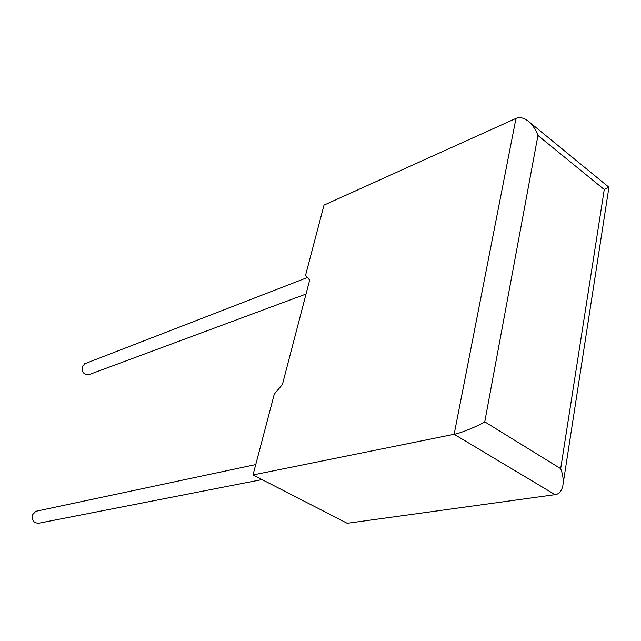 <?xml version="1.0" encoding="UTF-8"?>
<svg xmlns="http://www.w3.org/2000/svg" width="641" height="641" viewBox="0 0 641 641"><rect width="100%" height="100%" fill="white"/><g stroke="black" fill="none" stroke-linecap="round" stroke-linejoin="round"><path stroke-width="0.96" d="M85.085 363.623L82.128 366.636C81.744 372.485 84.139 375.113 89.315 374.512L306.029 294.027M262.033 479.58L39.269 523.128C34.045 523.417 31.754 520.668 32.387 514.899L35.84 511.302L36.954 511.061M305.565 275.253L324.017 205.112L515.973 118.409C519.458 116.742 523.593 117.688 528.352 121.237C532.679 125.035 535.876 129.778 537.943 135.459L484.764 421.842C477.425 426.385 460.478 433.276 454.148 434.294L253.011 474.957L274.3 394.071L282.401 384.536L309.659 280.133L305.565 275.253M484.764 421.842L560.675 468.667C563.038 474.813 563.727 480.686 562.75 486.287C561.348 491.447 558.792 494.243 555.074 494.668L347.238 523.304L253.011 474.957M608.926 187.26L604.255 189.528L537.943 135.459M555.074 494.668L454.148 434.294L515.973 118.409M560.675 468.667L604.255 189.528M84.524 363.84L307.456 277.505M35.84 511.302L255.743 464.581M608.95 187.268L528.352 121.237M608.918 187.34L563.127 483.843"/></g></svg>
